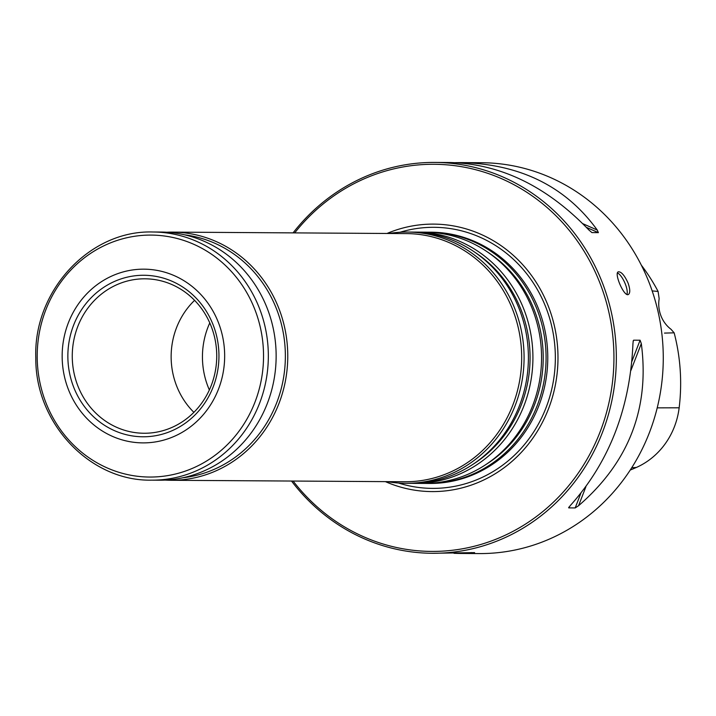 <?xml version="1.0" encoding="UTF-8"?>
<svg xmlns="http://www.w3.org/2000/svg" width="716" height="716" viewBox="0 0 716 716"><rect width="100%" height="100%" fill="white"/><g stroke="black" fill="none" stroke-linecap="round" stroke-linejoin="round"><path stroke-width="1.07" d="M73.614 387.007A80.756 75.547 90.4 0 1 153.251 275.946A80.756 75.547 90.4 0 1 203.353 405.113A80.756 75.547 90.4 0 1 73.614 387.007M77.758 385.655A77.23 72.235 90.4 0 1 145.939 278.819A77.23 72.235 90.4 0 1 216.733 356.487A77.23 72.235 90.4 0 1 144.963 433.252A77.23 72.235 90.4 0 1 77.758 385.655M193.884 412.335A75.842 70.947 90.4 0 1 176.548 385.745A75.842 70.947 90.4 0 1 194.591 300.344M209.358 389.96A77.552 72.549 90.4 0 1 207.971 386.604A77.552 72.549 90.4 0 1 209.779 322.916M427.756 483.452L429.457 483.461A125.631 117.522 -89.6 0 0 538.817 309.625A125.631 117.522 -89.6 0 0 431.041 232.199L429.349 232.19A125.631 117.522 90.4 0 1 546.075 358.564A125.631 117.522 90.4 0 1 427.756 483.452A125.631 117.522 90.4 0 1 425.501 483.416M385.405 481.635A133.74 125.112 -89.6 0 0 521.508 452.163A133.74 125.112 -89.6 0 0 548.447 306.529A133.74 125.112 -89.6 0 0 386.971 233.479M427.085 232.199A125.631 117.522 90.4 0 1 429.349 232.19M413.929 232.118A125.631 117.522 90.4 0 1 416.184 232.109L424.83 232.163A125.631 117.522 90.4 0 1 541.556 358.537A125.631 117.522 90.4 0 1 423.245 483.425L414.6 483.372A125.631 117.522 90.4 0 1 412.344 483.327M416.184 232.109A125.631 117.522 90.4 0 1 532.919 358.474A125.631 117.522 90.4 0 1 414.6 483.372M388.931 233.488A125.631 117.522 90.4 0 1 407.35 232.056L411.673 232.082A125.631 117.522 90.4 0 1 528.399 358.447A125.631 117.522 90.4 0 1 410.089 483.336L405.766 483.309A125.631 117.522 90.4 0 1 387.365 481.644M407.35 232.056A125.631 117.522 90.4 0 1 524.076 358.421A125.631 117.522 90.4 0 1 405.766 483.309M166.667 232.244A124.083 116.073 90.4 0 1 172.475 232.118L406.393 233.595A124.083 116.073 90.4 0 1 521.678 358.412A124.083 116.073 90.4 0 1 404.826 481.752L170.909 480.284A124.083 116.073 90.4 0 1 165.101 480.087M172.475 232.118A124.083 116.073 90.4 0 1 287.76 356.935A124.083 116.073 90.4 0 1 170.909 480.284M68.351 389.352A86.86 81.248 90.4 0 1 153.994 269.896A86.86 81.248 90.4 0 1 207.882 408.827A86.86 81.248 90.4 0 1 68.351 389.352M151.488 480.159L159.292 480.203A124.083 116.073 -89.6 0 0 267.301 308.515A124.083 116.073 -89.6 0 0 160.858 232.047L153.054 232.002C89.733 229.836 33.169 290.929 35.809 358.045C35.182 423.237 90.01 481.376 151.488 480.159A124.083 116.073 -89.6 0 0 259.496 308.471A124.083 116.073 -89.6 0 0 153.054 232.002M184.612 234.83A122.221 114.327 90.4 0 1 285.362 356.917A122.221 114.327 90.4 0 1 183.081 477.724M293.121 481.054A193.571 181.067 -89.6 0 0 526.126 523.682A193.571 181.067 -89.6 0 0 600.142 283.581A193.571 181.067 -89.6 0 0 294.688 232.897M291.519 481.036A195.432 182.813 -89.6 0 0 432.303 553.28A195.432 182.813 -89.6 0 0 602.416 282.874A195.432 182.813 -89.6 0 0 434.764 162.425A195.432 182.813 -89.6 0 0 293.077 232.879M434.764 162.425L450.543 162.532C501.012 164.018 547.131 186.518 588.91 230.015L591.917 232.602L598.379 232.646L597.269 230.069C565.774 186.634 520.532 164.143 461.525 162.595L481.689 162.72A195.432 182.813 90.4 0 1 663.267 359.298A195.432 182.813 90.4 0 1 479.228 553.575L459.063 553.441L471.611 552.6M628.066 283.035C624.549 275.347 621.3 271.615 618.32 271.82C613.764 273.02 624.119 297.212 628.388 294.491C630.304 293.077 630.205 289.255 628.066 283.035M633.311 340.548L632.953 343.555C630.205 408.066 609.289 462.106 570.196 505.675L568.728 507.886L575.181 507.93L578.555 505.729C628.872 462.232 649.788 408.192 641.312 343.608L630.939 370.396M568.629 507.644L569.095 506.937M633.078 341.639L633.642 340.181L640.095 340.216L641.312 343.608M454.025 553.325L459.063 553.441M474.61 552.627L432.303 553.28M474.52 552.627L472.3 552.904M461.525 162.595L455.582 162.648M617.461 272.948A12.405 4.036 -113.9 0 1 625.39 284.225A12.405 4.036 -113.9 0 1 626.956 294.419M630.268 470.027A187.422 175.322 -89.6 0 0 636.381 467.45A75.135 70.284 -89.6 0 0 679.153 407.798A187.422 175.322 -89.6 0 0 674.15 332.833L664.466 333.092M652.169 290.911L658.093 291.439A187.422 175.322 -89.6 0 0 641.285 265.09M674.15 332.833L671.026 329.288A31.021 29.016 90.4 0 1 659.159 298.697L658.093 291.439M400.074 232.244A130.536 122.114 90.4 0 1 546.039 307.764A130.536 122.114 90.4 0 1 523.969 445.128A130.536 122.114 90.4 0 1 398.499 483.023M487.9 252.265A123.653 115.67 90.4 0 1 486.558 464.111M474.744 252.184A123.653 115.67 90.4 0 1 473.401 464.031M254.914 309.652A120.977 113.173 -89.6 0 0 107.033 244.344A120.977 113.173 -89.6 0 0 45.824 402.481A120.977 113.173 -89.6 0 0 193.705 467.79A120.977 113.173 -89.6 0 0 254.914 309.652M585.912 486.728L578.555 505.729M640.095 340.216L631.924 361.329M580.792 493.422L575.181 507.93M582.815 223.678L597.269 230.069M586.413 227.366L598.379 232.646M636.381 467.45L631.745 467.736M679.153 407.798L657.216 407.86"/></g></svg>
